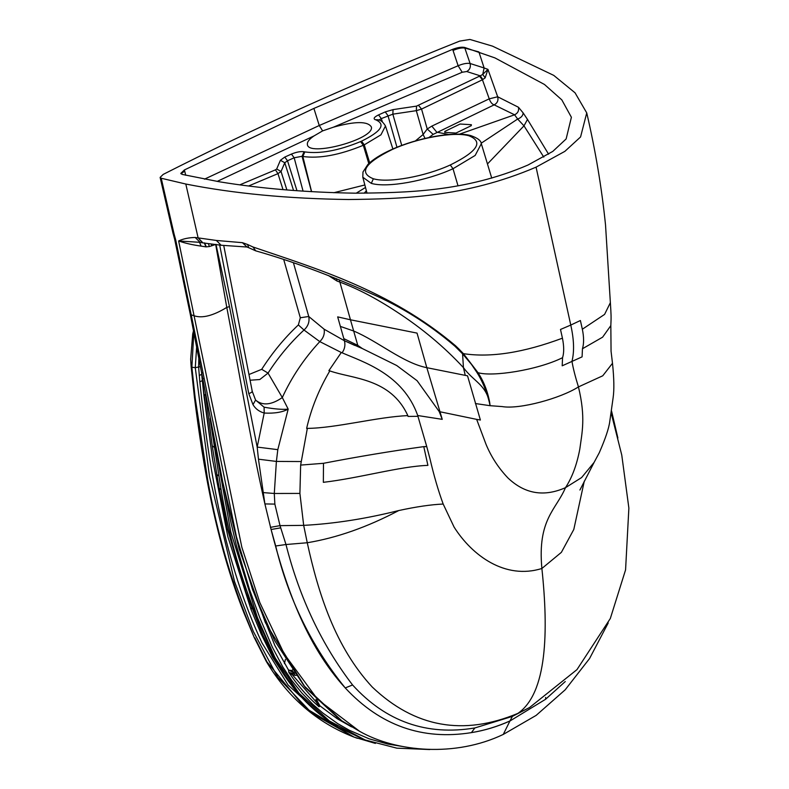 <?xml version="1.0" encoding="UTF-8"?>
<svg xmlns="http://www.w3.org/2000/svg" width="789" height="789" viewBox="0 0 789 789"><rect width="100%" height="100%" fill="white"/><g stroke="black" fill="none" stroke-linecap="round" stroke-linejoin="round"><path stroke-width="1.18" d="M455.983 133.055L444.71 132.384L444.828 131.408L460.105 124.031L471.378 124.701L471.26 125.678L455.983 133.055M481.162 143.233L517.663 119.031L514.576 114.799L459.415 134.189M425.015 138.41L423.131 134.505L427.234 128.982L433.131 134.396L428.93 137.533M487.454 163.964L523.995 125.845L517.663 119.031C521.144 117.709 522.979 115.667 523.146 112.906L518.472 107.265L497.681 96.781L487.947 69.373L484.121 67.972L479.071 52.439L494.93 57.903L544.469 84.472L561.827 99.887L571.394 117.275L566.137 138.943L552.803 151.399L527.999 165.019C465.135 191.993 405.201 192.772 355.02 193.177C305.757 192.368 260.548 188.571 219.411 181.786L182.22 174.408L180.809 173.412L184.399 169.941L313.904 108.409L319.259 125.5L204.45 179.172M543.779 157.09L523.995 125.845L527.486 119.435L523.146 112.906M548.602 154.2L527.486 119.435M482.907 79.571L480.254 75.833L479.505 76.178L482.434 79.778L485.166 77.855L487.947 69.373L482.73 74.422L484.121 67.972L470.096 63.495C467.049 62.952 463.054 63.702 458.123 65.734L452.659 49.322L313.904 108.409M494.93 57.903L464.622 47.429C461.585 46.847 457.6 47.478 452.659 49.322M305.836 106.268C355.425 83.979 406.7 62.262 459.662 41.107L469.919 39.45L492.504 46.137L553.75 75.379L575.053 92.816L586.74 112.906L580.576 136.951L564.865 151.36L536.066 167.15C464.829 197.615 400.654 198.877 348.699 199.518C288.153 198.72 233.86 193.552 185.809 184.034L161.222 178.245L160.128 177.397L163.205 174.399C208.71 151.281 256.257 128.568 305.836 106.268M536.066 167.15L570.772 325.068L580.398 320.512L582.341 329.23L604.581 314.407L610.37 302.67C611.11 314.555 611.297 316.675 610.824 325.62L602.618 337.169L582.46 348.748L582.085 356.865L562.192 365.81L562.557 357.693C537.131 370.278 491.922 377.014 477.996 372.674C483.677 381.314 487.563 391.147 489.644 402.183L490.107 405.694L502.169 406.582C519.645 409.609 560.644 398.317 578.445 386.916C585.892 417.746 581.966 432.678 579.816 449.069C576.848 464.78 572.064 477.641 565.476 487.671L581.592 477.582L594.087 462.433L579.915 490.018M185.721 175.257L184.399 169.941M322.612 130.895L333.431 127.187C355.089 121.171 367.743 121.102 371.363 126.96C375.061 139.071 307.562 157.396 307.375 144.328C307.099 141.892 309.347 139.071 314.13 135.856L322.612 130.895L319.259 125.5L458.123 65.734L462.186 72.253L466.713 71.533L480.254 75.833L482.73 74.422L485.166 77.855M582.341 329.23C583.959 337.081 583.998 343.59 582.46 348.748M610.834 325.512L611.061 351.253L612.491 363.285L602.757 375.791L578.445 386.916C575.181 376.373 573.021 367.832 571.976 361.293C574.422 351.618 574.017 339.546 570.772 325.068L560.496 329.457L562.439 338.175C523.679 352.653 490.679 357.812 463.419 353.659L458.833 348.935L458.212 349.261M286.89 189.932L281.042 171.489L277.965 173.639L275.45 169.852L239.856 184.823M418.624 105.489L421.553 109.079L416.326 110.667L416.533 106.12L479.505 76.178M174.694 239.462L175.779 240.231L191.214 314.821L190.238 314.071L174.694 239.462L175.789 240.26L174.053 233.86L172.969 233.08L160.128 177.397M200.298 242.44L195.159 237.469C188.62 237.637 183.107 238.801 178.63 240.961L199.518 242.292L201.087 246.109C192.348 244.876 184.863 243.16 178.63 240.961L241.838 547.201L259.837 602.618L284.306 654.091L317.711 699.478L359.626 731.334L341.795 720.771L303.972 685.73L274.592 640.51L252.717 590.073L236.404 536.638L191.214 314.821L190.238 314.071L222.784 482.187L239.037 548.68L265.36 622.59L305.363 687.604L339.043 718.887M174.694 239.432L174.142 237.4L175.04 237.459M296.999 190.731L287.502 160.769L284.77 162.761L281.042 171.489L276.683 168.994L280.411 160.275L284.78 157.07L291.437 154.082C296.408 152.03 300.619 151.251 304.061 151.744L302.059 156.311L302.838 156.478C319.358 158.816 339.517 155.078 363.305 145.284L368.798 163.57M378.878 120.086L381.294 118.597L378.572 114.898L385.239 111.9L393.06 109.622L416.533 106.12M375.298 119.711L378 119.79L375.298 119.711C373.039 118.685 374.134 117.088 378.572 114.898M382.409 121.91L381.294 118.597L392.853 114.168L393.06 109.622M565.269 681.538L545.564 699.291L509.931 721.008L503.264 734.431L536.145 715.386L565.19 689.803L589.561 658.549L608.23 622.935M503.264 734.431C455.273 757.381 396.275 752.104 359.626 731.334L360.514 731.798M545.653 697.456L545.564 699.291L509.931 721.008C497.356 726.649 484.525 730.525 471.428 732.626C484.554 730.476 497.395 726.58 509.941 720.949L512.386 716.392L529.527 707.555L576.966 669.624L610.321 618.507L625.569 569.895L628.872 508.086L621.762 455.056L611.248 413.347M208.464 243.762L209.341 246.562L215.683 244.462L226.788 307.404C239.521 373.325 249.906 437.51 264.897 503.924L271.091 529.498C285.263 584.965 305.461 644.347 345.237 687.929C380.268 725.594 422.332 740.496 471.428 732.626L474.86 727.951C426.691 735.969 385.929 721.649 352.575 684.97C321.744 644.751 299.544 597.934 285.973 544.518L307.256 542.743C336.795 537.851 367.299 527.121 398.77 510.542L398.751 510.542C365.889 518.787 334.191 523.728 303.676 525.366L307.256 542.743C318.342 593.594 335.305 647.177 372.26 687.041C414.698 727.419 463.251 736.196 517.909 713.374L529.498 707.565M365.504 187.466L356.224 193.187M417.943 416.316L408.041 416.434L407.834 415.625C390.634 377.97 352.131 378.898 329.832 370.899L328.885 370.662L341.292 352.505L342.091 352.801C363.118 361.973 403.159 374.045 417.706 415.527L426.741 446.544L423.772 446.633L426.78 446.673L429.985 458.813C433.911 475.688 438.309 490.768 443.181 504.043L454.089 527.082C472.108 555.594 505.246 579.984 541.885 568.484C548.523 630.914 547.29 693.107 517.909 713.374L512.386 716.392L474.86 727.951M475.392 403.544L490.107 405.694L489.279 401.995C485.886 384.657 473.321 381.215 463.439 367.625L465.254 375.367L467.532 375.82L480.393 420.034L476.655 419.373L486.044 444.375C491.231 456.88 498.549 468.084 507.988 478.006C524.803 493.944 543.966 497.169 565.476 487.671C556.117 509.822 537.329 519.359 541.885 568.484L561.374 552.349L573.8 529.468L584.304 481.112M489.239 98.842L497.681 96.781C498.569 100.41 497.395 103.103 494.161 104.858C492.07 104.187 490.433 102.185 489.239 98.842L482.434 79.778L421.553 109.079L427.234 128.982L431.82 126.122L489.239 98.842M453.034 50.457C457.906 48.376 461.841 47.587 464.849 48.09L470.096 63.495C470.915 67.085 469.78 69.767 466.713 71.533M209.341 246.562L205.998 246.878L201.087 246.109M185.809 184.034L198.147 237.992L202.773 242.874L200.603 242.489M323.48 463.301L323.352 482.326C359.902 478.035 399.875 466.338 427.904 465.372L423.772 446.633C391.551 451.071 358.127 456.624 323.48 463.301L300.648 465.086L307.335 428.388C336.183 428.102 377.941 416.799 407.834 415.625M301.013 461.545L276.397 461.427L277.807 449.661L288.182 409.126L282.304 397.548C291.634 377.152 304.14 358.512 319.801 341.617L341.292 352.505M329.832 370.899C318.993 389.224 311.251 408.396 306.635 428.397L307.335 428.388M342.091 352.801C344.734 349.123 345.513 345.099 344.418 340.74L324.121 329.2C324.881 333.846 323.441 337.978 319.801 341.617L304.002 330.019C290.382 342.663 278.399 357.022 268.043 373.089L282.304 397.548C271.416 405.063 262.51 405.901 255.587 400.072L264.088 407.183C274.385 409.047 282.413 409.698 288.182 409.126C282.403 412.282 274.404 413.584 264.197 413.041L264.088 407.183M258.467 459.188L264.897 503.924L274.858 504.102L274.286 493.48L276.397 461.427L258.467 459.188L257.184 447.077L277.807 449.661M358.206 346.844L350.454 319.782L337.672 316.882L344.418 340.74L362.388 348.58L396.709 365.514L417.105 380.712L439.226 411.592L442.234 419.344L417.706 415.527M223.731 245.478L252.243 391.295L255.587 400.072L252.973 404.599L248.772 393.593C251.652 392.577 252.727 391.679 251.987 390.92M340.365 326.409L353.63 331.005C377.951 341.213 403.071 363.048 426.829 367.684L417.046 333.106L350.454 319.782L339.231 279.779M354.705 345.385L344.418 340.74M336.42 278.645L337.041 281.052L328.293 275.46M337.041 281.052L339.783 282.067C357.21 288.488 375.87 298.203 395.772 311.211C421.434 327.81 443.99 346.618 463.439 367.625L462.581 353.827M462.739 353.945L471.516 364.449L476.832 372.29C482.257 380.831 486.399 390.733 489.279 401.995L489.644 402.183M476.832 372.29L477.996 372.674L463.419 353.659L462.64 353.847M274.858 504.102L280.016 525.632L303.676 525.366L299.909 493.421L300.648 465.086M476.655 419.373L439.986 411.769L442.234 419.344M443.181 504.043C430.972 504.585 416.168 506.755 398.77 510.542M270.43 527.348L280.016 525.632L285.973 544.518L275.696 545.988C288.449 599.098 311.625 646.418 345.237 687.929L352.575 684.97M275.696 545.988L271.091 529.498L280.766 527.841M250.162 380.219L259.788 379.529L268.043 373.089L261.711 369.321L249.077 374.469M293.429 262.806L308.746 316.488L300.313 317.77L298.37 324.93L304.002 330.019C308.144 326.222 309.722 321.715 308.746 316.488L324.121 329.2M195.159 237.469L216.373 240.458L221.107 245.241L202.852 242.884M242.42 242.677L247.559 244.491L248.722 247.716L247.036 247.026L242.42 242.677L216.373 240.458M471.467 364.38L462.67 353.916L454.957 346.233C429.108 324.082 400.763 306.349 369.903 293.015C329.407 274.996 291.348 260.942 255.744 250.853L252.953 246.977L247.559 244.491M252.953 246.977C314.939 268.221 389.559 289.948 455.5 345.73L458.833 348.935M562.557 357.693C564.105 352.801 564.066 346.292 562.439 338.175M284.78 157.07L287.502 160.769L294.169 157.77L302.059 156.311L311.497 191.688M303.075 191.155L294.169 157.77L291.437 154.082M464.622 47.429L464.849 48.09L478.903 51.906M518.472 107.265C519.093 110.746 517.791 113.251 514.576 114.799L494.161 104.858L433.131 134.396M193.946 328.934L192.703 334.072L190.672 359.182L191.135 366.707L191.875 367.22L193.818 332.465M375.396 743.416L354.143 737.133L312.01 713.335L277.689 677.149L253.269 631.328L234.57 581.641L209.499 476.467L195.268 367.684L196.629 347.219M323.372 717.162L288.143 685.099L262.056 643.035C224.766 563.533 209.292 472.345 199.824 381.817L198.621 366.984L198.907 355.119M283.261 673.776L272.491 657.059L261.159 633.981L251.04 609.532L227.853 536.668L212.803 460.648L204.006 396.502L201.678 374.302L199.203 375.544M198.69 362.506L200.258 362.348M214.657 442.442L230.842 532.072L257.382 617.481L275.045 657.75L298.903 693.136L329.417 720.978L365.07 739.944L396.818 748.159L429.788 749.55M224.372 489.456L230.487 520.484L236.473 545.84L249.432 589.275L259.867 617.925L272.333 647.148L282.797 666.952L291.831 680.562L301.763 692.88L312.7 704.202L322.553 712.802L337.692 723.612L349.271 730.239L369.173 738.829L387.843 744.057L401.897 746.374M351.539 726.866L337.15 718.671L319.939 705.859L319.052 706.776C307.631 696.884 297.552 685.424 288.833 672.396L288.518 670.068L274.838 645.461L252.125 588.407M210.052 418.555L221.098 489.732C231.394 551.876 250.478 610.005 278.369 664.141L284.395 674.013C296.802 693.127 311.704 708.838 329.092 721.136L338.461 727.33M291.881 670.551L288.518 670.068L294.297 672.909L291.881 670.551L292.699 669.693M292.463 673.628L292.394 674.832L288.833 672.396L294.849 674.013M316.853 700.208L319.052 706.776L316.527 702.328L315.994 699.251M316.892 700.366L319.939 705.859L318.056 703.334M317.198 701.806L316.527 702.328L292.394 674.832L296.112 675.473M448.694 134.534L436.741 132.138L431.82 126.122M369.656 162.79L364.262 144.851L363.305 145.284L360.583 141.596L361.54 141.162C381.136 131.516 385.959 124.435 375.998 119.928M392.892 148.993L385.476 125.993L380.939 134.83L364.262 144.851L361.54 141.162M184.685 171.105L181.016 173.797M248.653 185.967L277.965 173.639L283.024 189.607M314.13 135.856L217.162 181.421M275.45 169.852L276.683 168.994M304.061 151.744L304.84 151.912C320.058 154.062 338.639 150.62 360.583 141.596M462.186 72.253L333.431 127.187M280.411 160.275L284.77 162.761L293.557 190.474M396.966 147.277L387.961 115.598L385.239 111.9M401.739 145.432L392.853 114.168L416.326 110.667L423.131 134.505L415.389 140.935M215.979 244.334L229.471 306.625L226.788 307.404C213.119 315.758 202.211 318.539 194.074 315.758L191.214 314.821M298.37 324.93C284.523 337.948 272.304 352.742 261.711 369.321M283.724 259.561L300.313 317.77M333.826 192.723L364.843 184.971M311.596 191.688L302.838 156.478L304.84 151.912M491.744 178.127L481.32 143.687L475.175 155.433L453.014 168.728L457.985 185.75M367.013 193.197L362.812 177.229L371.303 183.383C387.143 188.068 426.287 181.046 453.014 168.728L450.272 164.98C425.123 176.578 388.267 183.186 373.365 178.778C358.512 172.821 364.745 163.096 392.054 149.585C417.203 137.996 454.05 131.378 468.962 135.787C483.815 141.744 477.592 151.468 450.272 164.98M204.272 242.904L205.998 246.878M204.578 242.913L206.304 246.888M211.689 245.882L211.245 244.146M252.973 404.599C255.449 408.81 259.187 411.621 264.197 413.041L257.184 447.077L229.471 306.625M362.388 348.58L357.772 345.365L343.826 338.639M439.226 411.592L439.986 411.769L426.829 367.684L465.254 375.367M219.697 245.103L248.772 393.593M468.962 135.787L470.836 135.619C454.326 130.935 417.42 137.799 391.512 149.614L392.054 149.585M262.865 492.563L274.286 493.48L299.909 493.421M198.325 238.022L202.951 242.904M455.5 345.73L454.997 346.164M373.365 178.778L371.303 183.383M364.183 193.206L366.372 190.77M174.053 233.86L161.222 178.245M195.169 397.834L194.439 397.34C203.148 466.536 215.742 541.185 243.762 612.451L244.511 613.043C227.942 570.141 215.584 525.208 207.438 478.272L195.169 397.834L191.875 367.22L195.268 367.684L200.298 366.668M243.762 612.451L254.147 637.334L244.511 613.043M254.877 637.897L266.948 661.863L304.86 707.684L353.797 737.005L357.447 738.326M353.797 737.005C317.079 722.744 287.896 697.525 266.248 661.35L266.948 661.863M199.824 381.817L202.319 380.623L201.678 374.302M201.629 373.572L202.201 372.714M202.24 379.874L203.296 378.572M203.957 395.95L205.475 394.273L212.241 445.824L214.115 447.176M251.04 609.532L251.642 607.924M261.159 633.981L261.682 632.512M272.491 657.059L272.777 656.053M363.65 739.421L339.201 727.675M329.092 721.136L328.106 720.623C310.215 707.93 295.007 691.914 282.482 672.583L284.395 674.013M284.434 663.598L285.381 659.436M337.15 718.671L336.755 717.26M221.098 489.732L219.204 488.233L227.38 528.571L245.754 591.799L262.836 635.135L276.446 662.701L278.369 664.141M218.711 475.905L216.827 474.426L212.241 445.824M586.74 112.906C595.439 150.304 601.701 187.634 605.518 224.865L610.37 302.72M617.886 438.013L611.583 411.128M174.142 237.4L172.969 233.08M612.491 363.285C614.059 378.335 614.276 389.796 613.132 397.676L609.749 421.592C608.881 428.338 605.38 438.733 599.265 452.758L593.979 462.62M247.036 247.026L221.107 245.241M255.744 250.853L248.722 247.716M391.512 149.614C380.979 154.338 373.098 159.299 367.871 164.477L362.979 171.982L362.802 177.229M470.836 135.619C477.621 138.016 481.112 140.708 481.32 143.687M385.476 125.993C383.089 122.048 380.604 119.977 378 119.79M191.145 366.707L194.439 397.34M266.248 661.35L254.147 637.334M202.319 380.623L212.221 457.038M211.955 455.352L212.803 460.648M328.096 720.623L338.461 727.34L365.504 740.112M365.07 739.944L363.66 739.411M316.843 700.05L318.006 703.255M276.446 662.701L282.501 672.613M219.204 488.223L216.817 474.426M316.951 700.74L316.843 700.109"/></g></svg>
